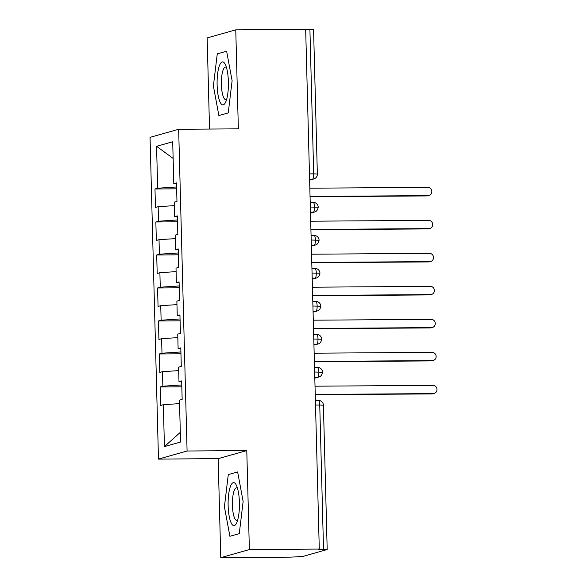 <?xml version="1.0" encoding="UTF-8"?>
<svg xmlns="http://www.w3.org/2000/svg" width="587" height="587" viewBox="0 0 587 587"><rect width="100%" height="100%" fill="white"/><g stroke="black" fill="none" stroke-linecap="round" stroke-linejoin="round"><path stroke-width="0.88" d="M220.763 557.65L249.372 549.571L246.782 450.581L218.166 458.652L220.763 557.65L290.668 557.151L302.731 556.469L327.186 549.52L318.418 549.315L319.284 549.072L305.673 29.35L235.761 29.849L207.152 37.928L209.537 129.052M218.166 458.652L158.475 459.085L150.052 137.351L178.661 129.272L187.084 451.007L158.475 459.085M163.34 404.685L164.433 446.597L180.561 442.04L179.468 400.136L182.153 399.373L181.669 380.897L178.984 381.653L178.602 367.139L181.288 366.376L180.803 347.9L178.118 348.656L177.736 334.135L180.429 333.379L179.945 314.903L177.252 315.659L176.87 301.138L179.563 300.383L179.079 281.899L176.394 282.663L176.012 268.142L178.697 267.386L178.213 248.903L175.528 249.666L175.146 235.145L177.832 234.382L177.347 215.906L174.662 216.662L174.28 202.148L176.973 201.385L176.489 182.909L173.796 183.665L172.703 141.761L156.575 146.31L157.668 188.222L154.983 188.977L155.467 207.46L158.152 206.697L158.534 221.218L155.849 221.974L156.333 240.457L159.018 239.694L159.4 254.215L156.707 254.978L157.191 273.454L159.884 272.698L160.266 287.212L157.573 287.975L158.057 306.451L160.743 305.695L161.124 320.216L158.439 320.972L158.923 339.447L161.608 338.692L161.99 353.213L159.304 353.968L159.789 372.452L162.474 371.688L162.856 386.209L160.17 386.965L160.647 405.448L163.34 404.685L179.556 403.621M162.856 386.209L181.779 384.962M162.474 371.688L178.69 370.617M161.99 353.213L180.913 351.965M161.608 338.692L177.832 337.62M178.984 381.653L181.699 381.917M161.124 320.216L180.048 318.961M160.743 305.695L176.966 304.624M178.118 348.656L180.833 348.92M160.266 287.212L179.182 285.964M159.884 272.698L176.1 271.627M177.252 315.659L179.967 315.916M159.4 254.215L178.323 252.968M159.018 239.694L175.234 238.63M176.394 282.663L179.101 282.919M158.534 221.218L177.457 219.971M158.152 206.697L174.376 205.626M175.528 249.666L178.243 249.923M309.459 173.877L313.693 173.84L309.914 29.555L305.68 29.592M309.914 29.555L313.575 29.798L317.354 174.082L313.693 173.84A4.96 1.306 89.6 0 1 312.519 179.16L309.598 179.182M157.668 188.222L176.592 186.974M156.575 146.31L173.136 158.424M174.662 216.662L177.377 216.926M249.372 549.571L319.284 549.072M178.661 129.272L238.359 128.846L235.761 29.849M246.782 450.581L187.084 451.007M228.24 112.917L232.114 80.742L226.626 51.208L217.263 53.857L213.389 86.032L218.878 115.558L228.24 112.917L218.878 115.558L213.389 86.032L217.263 53.857L226.626 51.208L232.114 80.742L228.24 112.917M237.64 471.941L228.284 474.582L224.41 506.757L229.899 536.291L239.261 533.649L243.135 501.474L237.64 471.941L243.135 501.474L239.261 533.649L229.899 536.291L224.41 506.757L228.284 474.582L237.64 471.941M164.433 446.597L180.312 432.34M173.796 183.665L176.511 183.929M154.983 188.977L176.643 188.823M310.486 213.147L314.603 211.988C316.488 211.577 317.692 209.999 318.22 207.248L310.325 207.035M155.849 221.974L177.501 221.82M156.707 254.978L178.367 254.817M157.573 287.975L179.233 287.821M158.439 320.972L180.099 320.818M159.304 353.968L180.965 353.814M160.17 386.965L181.823 386.811M311.352 246.144L315.468 244.984C317.354 244.574 318.558 242.996 319.086 240.244L311.191 240.032M312.211 279.148L316.334 277.981C318.22 277.578 319.423 275.993 319.952 273.241L312.057 273.036M313.076 312.145L317.2 310.978C319.079 310.574 320.289 308.989 320.81 306.238L312.915 306.032M313.942 345.141L318.059 343.975C319.944 343.571 321.148 341.994 321.676 339.235L313.781 339.029M314.808 378.138L318.924 376.979C320.81 376.568 322.014 374.99 322.542 372.239L314.647 372.026M428.95 195.464L427.82 195.787A4.138 3.977 -105.8 0 1 426.808 195.926L427.93 195.61A4.138 3.977 74.2 0 0 431.768 190.922A4.138 3.977 74.2 0 0 427.718 187.356L309.833 188.2M426.808 195.926L310.053 196.762M427.93 195.61L310.046 196.454M429.809 228.46L428.686 228.783A4.138 3.977 -105.8 0 1 427.666 228.923L428.796 228.607A4.138 3.977 74.2 0 0 432.634 223.926A4.138 3.977 74.2 0 0 428.576 220.36L310.699 221.204M427.666 228.923L310.919 229.759M428.796 228.607L310.912 229.451M430.675 261.464L429.545 261.78A4.138 3.977 -105.8 0 1 428.532 261.927L429.662 261.604A4.138 3.977 74.2 0 0 433.492 256.923A4.138 3.977 74.2 0 0 429.442 253.357L311.558 254.2M428.532 261.927L311.785 262.756M429.662 261.604L311.778 262.448M431.54 294.461L430.41 294.777A4.138 3.977 -105.8 0 1 429.398 294.923L430.52 294.601A4.138 3.977 74.2 0 0 434.358 289.919A4.138 3.977 74.2 0 0 430.308 286.353L312.423 287.197M429.398 294.923L312.651 295.76M430.52 294.601L312.644 295.444M432.406 327.458L431.276 327.773A4.138 3.977 -105.8 0 1 430.264 327.92L431.386 327.605A4.138 3.977 74.2 0 0 435.224 322.916A4.138 3.977 74.2 0 0 431.174 319.35L313.289 320.194M430.264 327.92L313.509 328.757M431.386 327.605L313.502 328.449M228.387 81.798A21.506 5.665 -90.4 0 0 225.291 64.416A21.506 5.665 -90.4 0 0 219.545 65.362A21.506 5.665 -90.4 0 0 217.117 84.976A21.506 5.665 -90.4 0 0 225.562 102.321A21.506 5.665 -90.4 0 0 228.387 81.798M226.443 67.432A16.282 4.285 -90.4 0 0 225.547 67.079A16.282 4.285 -90.4 0 0 221.394 84.572A16.282 4.285 -90.4 0 0 225.782 99.651A16.282 4.285 -90.4 0 0 226.67 99.284M239.408 502.523A21.506 5.665 -90.4 0 0 236.312 485.141A21.506 5.665 -90.4 0 0 230.559 486.087A21.506 5.665 -90.4 0 0 228.138 505.708A21.506 5.665 -90.4 0 0 236.583 523.046A21.506 5.665 -90.4 0 0 239.408 502.523M237.464 488.164A16.282 4.285 -90.4 0 0 236.561 487.812A16.282 4.285 -90.4 0 0 232.415 505.297A16.282 4.285 -90.4 0 0 236.796 520.375A16.282 4.285 -90.4 0 0 237.691 520.009M433.265 360.455L432.142 360.778A4.138 3.977 -105.8 0 1 431.122 360.917L432.252 360.601A4.138 3.977 74.2 0 0 436.09 355.913A4.138 3.977 74.2 0 0 432.039 352.354L314.155 353.191M431.122 360.917L314.375 361.753M432.252 360.601L314.368 361.445M434.131 393.451L433.008 393.774A4.138 3.977 -105.8 0 1 431.988 393.914L433.118 393.598A4.138 3.977 74.2 0 0 436.948 388.917A4.138 3.977 74.2 0 0 432.898 385.351L315.014 386.195M431.988 393.914L315.241 394.75M433.118 393.598L315.234 394.442M323.525 549.278L319.746 404.993L315.512 405.023M327.186 549.52L323.408 405.235L319.746 404.993A4.96 1.306 89.6 0 0 318.411 400.4L315.388 400.422M309.62 179.982L312.519 179.16A4.96 4.777 -105.8 0 0 313.737 178.984A4.96 4.96 0 0 0 317.354 174.082M313.128 202.427A4.96 1.306 89.6 0 1 313.223 202.412A4.96 1.306 89.6 0 1 314.559 207.006A4.96 1.306 89.6 0 1 313.385 212.156L310.457 212.178M310.479 212.978L313.385 212.156A4.96 4.777 -105.8 0 0 314.603 211.988M311.345 245.975L314.25 245.153L311.323 245.175M312.211 278.972L315.116 278.157L312.189 278.172M313.076 311.976L315.982 311.154L313.054 311.176M313.935 344.973L316.841 344.151L313.913 344.173M314.801 377.969L317.706 377.147L314.779 377.17M313.994 235.424A4.96 1.306 89.6 0 1 314.089 235.409A4.96 1.306 89.6 0 1 315.424 240.002A4.96 1.306 89.6 0 1 314.25 245.153A4.96 4.777 -105.8 0 0 315.468 244.984M314.859 268.42A4.96 1.306 89.6 0 1 314.955 268.406A4.96 1.306 89.6 0 1 316.29 273.006A4.96 1.306 89.6 0 1 315.116 278.157A4.96 4.777 -105.8 0 0 316.334 277.981M315.725 301.417A4.96 1.306 89.6 0 1 315.813 301.402A4.96 1.306 89.6 0 1 317.149 306.003A4.96 1.306 89.6 0 1 315.975 311.154A4.96 4.777 -105.8 0 0 317.2 310.978M316.584 334.414A4.96 1.306 89.6 0 1 316.679 334.407A4.96 1.306 89.6 0 1 318.015 339A4.96 1.306 89.6 0 1 316.841 344.151A4.96 4.777 -105.8 0 0 318.059 343.975M317.45 367.418A4.96 1.306 89.6 0 1 317.545 367.403A4.96 1.306 89.6 0 1 318.88 371.997A4.96 1.306 89.6 0 1 317.706 377.147A4.96 4.777 -105.8 0 0 318.924 376.979M318.315 400.415A4.96 1.306 89.6 0 1 318.411 400.4A4.96 4.96 0 0 1 323.408 405.235M318.22 207.24A4.96 4.96 0 0 0 313.223 202.412L310.207 202.434M313.737 178.984L309.62 180.15M319.086 240.244A4.96 4.96 0 0 0 314.089 235.409L311.066 235.431M319.952 273.241A4.96 4.96 0 0 0 314.955 268.406L311.932 268.428M320.81 306.238A4.96 4.96 0 0 0 315.813 301.402L312.798 301.425M321.676 339.235A4.96 4.96 0 0 0 316.679 334.407L313.663 334.421M322.542 372.231A4.96 4.96 0 0 0 317.545 367.403L314.522 367.425"/></g></svg>
